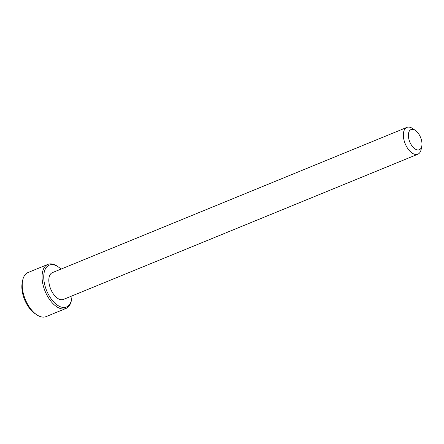 <?xml version="1.0" encoding="UTF-8"?>
<svg xmlns="http://www.w3.org/2000/svg" width="444" height="444" viewBox="0 0 444 444"><rect width="100%" height="100%" fill="white"/><g stroke="black" fill="none" stroke-linecap="round" stroke-linejoin="round"><path stroke-width="0.67" d="M60.989 269.114A22.627 12.127 67.7 0 0 58.347 266.949A22.627 12.127 67.7 0 0 56.549 265.867A22.627 12.127 67.7 0 0 43.795 278.815A22.627 12.127 67.7 0 0 59.163 306.227A22.627 12.127 67.7 0 0 71.606 299.312A22.627 12.127 67.7 0 0 71.967 295.92M71.606 299.312L71.401 300.394A23.821 12.765 -112.3 0 1 65.956 308.469A23.821 12.765 -112.3 0 1 58.297 307.675A23.821 12.765 -112.3 0 1 43.079 284.987A23.821 12.765 -112.3 0 1 47.897 264.391A23.821 12.765 -112.3 0 1 55.55 265.185A23.821 12.765 -112.3 0 1 57.443 266.328L58.347 266.949M36.569 314.663L34.76 313.414A21.44 11.489 -112.3 0 1 22.2 282.75L22.616 280.597A23.821 12.765 67.7 0 0 36.569 314.663A23.821 12.765 67.7 0 0 38.462 315.801A23.821 12.765 67.7 0 0 46.12 316.6L65.956 308.469M47.897 264.391L28.055 272.516A23.821 12.765 67.7 0 0 22.616 280.597M414.541 129.931A10.911 5.844 67.7 0 0 408.391 136.169A10.911 5.844 67.7 0 0 415.8 149.389A10.911 5.844 67.7 0 0 421.8 146.054A10.911 5.844 67.7 0 0 415.406 130.453A10.911 5.844 67.7 0 0 414.541 129.931M421.8 146.054L421.178 149.289A14.48 7.759 -112.3 0 1 417.871 154.201A14.48 7.759 -112.3 0 1 413.214 153.718A14.48 7.759 -112.3 0 1 403.962 139.927A14.48 7.759 -112.3 0 1 406.887 127.4A14.48 7.759 -112.3 0 1 411.544 127.889A14.48 7.759 -112.3 0 1 412.692 128.577L415.406 130.453M406.887 127.4L52.364 272.649A14.48 7.759 67.7 0 0 49.439 285.17A14.48 7.759 67.7 0 0 58.691 298.962A14.48 7.759 67.7 0 0 63.348 299.45L417.871 154.201"/></g></svg>
